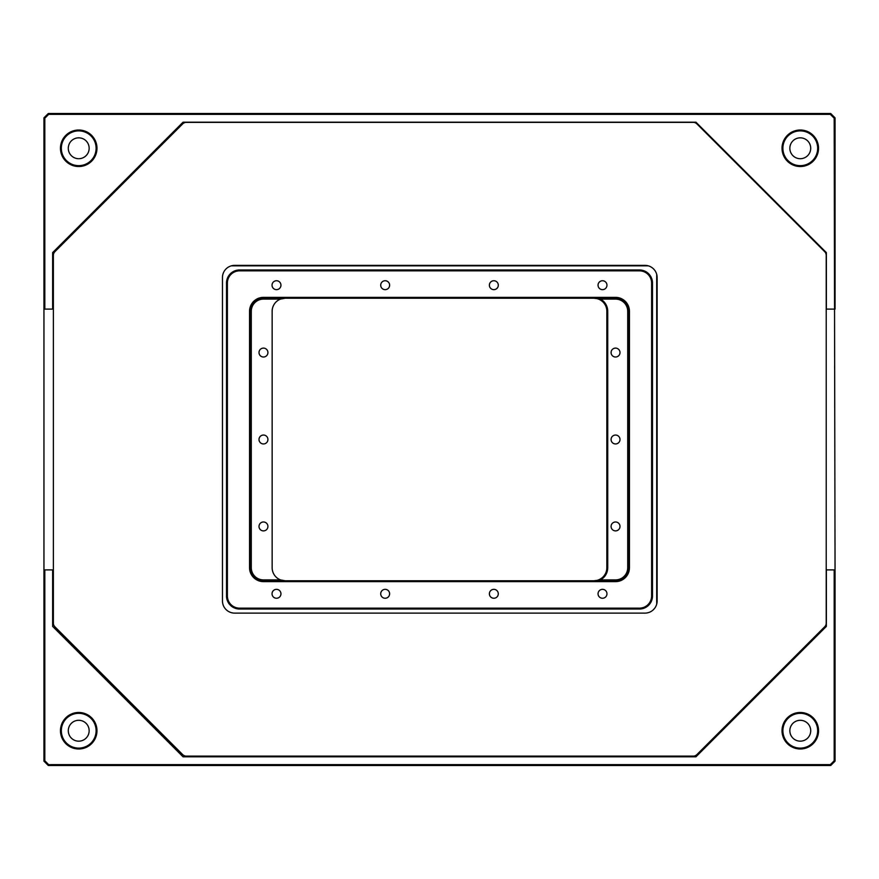 <?xml version="1.0" encoding="UTF-8"?>
<svg xmlns="http://www.w3.org/2000/svg" width="879" height="879" viewBox="0 0 879 879"><rect width="100%" height="100%" fill="white"/><g stroke="black" fill="none" stroke-linecap="round" stroke-linejoin="round"><path stroke-width="1.32" d="M78.725 166.527A18.261 18.261 0 0 1 60.464 148.276A18.261 18.261 0 0 1 78.725 130.015A18.261 18.261 0 0 1 96.976 148.276A18.261 18.261 0 0 1 78.725 166.527M78.725 130.883A17.382 17.382 0 0 0 61.332 148.276A17.382 17.382 0 0 0 78.725 165.659A17.382 17.382 0 0 0 96.108 148.276A17.382 17.382 0 0 0 78.725 130.883M78.725 748.985A18.261 18.261 0 0 1 60.464 730.724A18.261 18.261 0 0 1 78.725 712.473A18.261 18.261 0 0 1 96.976 730.724A18.261 18.261 0 0 1 78.725 748.985M78.725 713.341A17.382 17.382 0 0 0 61.332 730.724A17.382 17.382 0 0 0 78.725 748.117A17.382 17.382 0 0 0 96.108 730.724A17.382 17.382 0 0 0 78.725 713.341M800.275 748.985A18.261 18.261 0 0 1 782.024 730.724A18.261 18.261 0 0 1 800.275 712.473A18.261 18.261 0 0 1 818.536 730.724A18.261 18.261 0 0 1 800.275 748.985M800.275 713.341A17.382 17.382 0 0 0 782.892 730.724A17.382 17.382 0 0 0 800.275 748.117A17.382 17.382 0 0 0 817.668 730.724A17.382 17.382 0 0 0 800.275 713.341M800.275 166.527A18.261 18.261 0 0 1 782.024 148.276A18.261 18.261 0 0 1 800.275 130.015A18.261 18.261 0 0 1 818.536 148.276A18.261 18.261 0 0 1 800.275 166.527M800.275 130.883A17.382 17.382 0 0 0 782.892 148.276A17.382 17.382 0 0 0 800.275 165.659A17.382 17.382 0 0 0 817.668 148.276A17.382 17.382 0 0 0 800.275 130.883M78.725 137.838A10.427 10.427 0 0 0 68.287 148.276A10.427 10.427 0 0 0 78.725 158.703A10.427 10.427 0 0 0 89.153 148.276A10.427 10.427 0 0 0 78.725 137.838M800.275 137.838A10.427 10.427 0 0 0 789.847 148.276A10.427 10.427 0 0 0 800.275 158.703A10.427 10.427 0 0 0 810.713 148.276A10.427 10.427 0 0 0 800.275 137.838M800.275 720.297A10.427 10.427 0 0 0 789.847 730.724A10.427 10.427 0 0 0 800.275 741.162A10.427 10.427 0 0 0 810.713 730.724A10.427 10.427 0 0 0 800.275 720.297M78.725 720.297A10.427 10.427 0 0 0 68.287 730.724A10.427 10.427 0 0 0 78.725 741.162A10.427 10.427 0 0 0 89.153 730.724A10.427 10.427 0 0 0 78.725 720.297M263.458 348.106A4.45 4.45 0 0 0 259.008 352.567A4.45 4.45 0 0 0 263.458 357.017A4.45 4.45 0 0 0 267.919 352.567A4.45 4.45 0 0 0 263.458 348.106M263.458 521.983A4.45 4.45 0 0 0 259.008 526.433A4.45 4.45 0 0 0 263.458 530.894A4.45 4.45 0 0 0 267.919 526.433A4.45 4.45 0 0 0 263.458 521.983M263.458 435.05A4.45 4.45 0 0 0 259.008 439.5A4.45 4.45 0 0 0 263.458 443.95A4.45 4.45 0 0 0 267.919 439.5A4.45 4.45 0 0 0 263.458 435.05M615.542 435.05A4.45 4.45 0 0 0 611.081 439.5A4.45 4.45 0 0 0 615.542 443.95A4.45 4.45 0 0 0 619.992 439.5A4.45 4.45 0 0 0 615.542 435.05M615.542 521.983A4.45 4.45 0 0 0 611.081 526.433A4.45 4.45 0 0 0 615.542 530.894A4.45 4.45 0 0 0 619.992 526.433A4.45 4.45 0 0 0 615.542 521.983M615.542 348.106A4.45 4.45 0 0 0 611.081 352.567A4.45 4.45 0 0 0 615.542 357.017A4.45 4.45 0 0 0 619.992 352.567A4.45 4.45 0 0 0 615.542 348.106M602.5 280.742A4.45 4.45 0 0 0 598.05 285.192A4.45 4.45 0 0 0 602.5 289.652A4.45 4.45 0 0 0 606.96 285.192A4.45 4.45 0 0 0 602.5 280.742M493.833 280.742A4.45 4.45 0 0 0 489.383 285.192A4.45 4.45 0 0 0 493.833 289.652A4.45 4.45 0 0 0 498.294 285.192A4.45 4.45 0 0 0 493.833 280.742M276.5 280.742A4.45 4.45 0 0 0 272.04 285.192A4.45 4.45 0 0 0 276.5 289.652A4.45 4.45 0 0 0 280.95 285.192A4.45 4.45 0 0 0 276.5 280.742M385.167 280.742A4.45 4.45 0 0 0 380.706 285.192A4.45 4.45 0 0 0 385.167 289.652A4.45 4.45 0 0 0 389.617 285.192A4.45 4.45 0 0 0 385.167 280.742M276.5 589.348A4.45 4.45 0 0 0 272.04 593.808A4.45 4.45 0 0 0 276.5 598.258A4.45 4.45 0 0 0 280.95 593.808A4.45 4.45 0 0 0 276.5 589.348M385.167 589.348A4.45 4.45 0 0 0 380.706 593.808A4.45 4.45 0 0 0 385.167 598.258A4.45 4.45 0 0 0 389.617 593.808A4.45 4.45 0 0 0 385.167 589.348M602.5 589.348A4.45 4.45 0 0 0 598.05 593.808A4.45 4.45 0 0 0 602.5 598.258A4.45 4.45 0 0 0 606.96 593.808A4.45 4.45 0 0 0 602.5 589.348M493.833 589.348A4.45 4.45 0 0 0 489.383 593.808A4.45 4.45 0 0 0 493.833 598.258A4.45 4.45 0 0 0 498.294 593.808A4.45 4.45 0 0 0 493.833 589.348M834.182 309.1L826.359 309.1L826.359 252.592L695.959 122.192L183.041 122.192L52.641 252.592L52.641 309.1L43.95 309.1L43.95 569.9L52.641 569.9L52.641 626.408L183.041 756.808L695.959 756.808L826.359 626.408L826.359 569.9L835.05 569.9L834.182 118.204L830.347 114.369L48.653 114.369L44.818 118.204L44.818 309.1M272.149 311.276A13.042 13.042 0 0 1 280.511 299.102L263.458 299.102A12.174 12.174 0 0 0 251.284 311.276L251.284 567.724A12.174 12.174 0 0 0 263.458 579.898L280.511 579.898A13.042 13.042 0 0 1 272.149 567.724L272.149 311.276M615.542 299.102L615.542 298.234A13.042 13.042 0 0 1 628.584 311.276A13.042 13.042 0 0 0 615.542 298.234L263.458 298.234A13.042 13.042 0 0 0 250.416 311.276L250.416 567.724A13.042 13.042 0 0 0 263.458 580.766L615.542 580.766A13.042 13.042 0 0 0 628.584 567.724L628.584 311.276L628.584 567.724L627.716 567.724L627.716 311.276A12.174 12.174 0 0 0 615.542 299.102L600.544 299.102L600.544 298.234L593.808 298.234L600.544 299.102A13.91 13.91 0 0 1 607.719 311.276L607.719 567.724A13.91 13.91 0 0 1 600.544 579.898L593.808 580.766A13.042 13.042 0 0 0 606.851 567.724L606.851 311.276L606.851 567.724A13.042 13.042 0 0 1 593.808 580.766L600.544 580.766L600.544 579.898L615.542 579.898A12.174 12.174 0 0 0 627.716 567.724M231.353 265.821L648.241 265.821M656.701 274.325L656.701 604.159M43.95 309.1L43.95 117.841L48.301 113.501L830.699 113.501L835.05 117.841L835.05 309.1M835.05 569.9L835.05 761.159L830.699 765.499L48.301 765.499L43.95 761.159L43.95 569.9M44.818 569.9L44.818 760.796L48.653 764.631L830.347 764.631L834.182 760.796L834.182 569.9M239.549 270.853L239.549 269.974A13.042 13.042 0 0 0 226.507 283.016A13.042 13.042 0 0 1 239.549 269.974L639.451 269.974A13.042 13.042 0 0 1 652.493 283.016L652.493 595.984A13.042 13.042 0 0 1 639.451 609.026L239.549 609.026A13.042 13.042 0 0 1 226.507 595.984L226.507 283.016L226.507 595.984L227.386 595.984A12.174 12.174 0 0 0 239.549 608.147L639.451 608.147A12.174 12.174 0 0 0 651.614 595.984L651.614 283.016A12.174 12.174 0 0 0 639.451 270.853L239.549 270.853A12.174 12.174 0 0 0 227.386 283.016L227.386 595.984M280.511 579.898L285.192 580.766A13.042 13.042 0 0 1 280.511 579.898A13.042 13.042 0 0 0 285.192 580.766M285.192 298.234L280.511 299.102M44.818 760.796L43.95 761.159M48.653 764.631L48.301 765.499M830.347 764.631L830.699 765.499M834.182 760.796L835.05 761.159M43.95 117.841L44.818 118.204M48.301 113.501L48.653 114.369M830.699 113.501L830.347 114.369M835.05 117.841L834.182 118.204M606.851 311.276A13.042 13.042 0 0 0 593.808 298.234A13.042 13.042 0 0 1 606.851 311.276L607.719 311.276M826.216 623.123L826.216 255.36A5.219 5.219 0 0 0 824.689 251.68L696.904 123.895A5.219 5.219 0 0 0 693.223 122.368L186.37 122.368A5.219 5.219 0 0 0 182.678 123.895L54.905 251.68A5.219 5.219 0 0 0 53.377 255.36L53.377 623.123A5.219 5.219 0 0 0 54.905 626.804L182.678 754.589A5.219 5.219 0 0 0 186.37 756.116L693.223 756.116A5.219 5.219 0 0 0 696.904 754.589L824.689 626.804A5.219 5.219 0 0 0 826.216 623.123M657.129 600.939L657.129 277.544A12.174 12.174 0 0 0 644.955 265.37L234.627 265.37A12.174 12.174 0 0 0 222.464 277.544L222.464 600.939A12.174 12.174 0 0 0 234.627 613.113L644.955 613.113A12.174 12.174 0 0 0 657.129 600.939M263.458 581.634A13.91 13.91 0 0 1 249.548 567.724L249.548 311.276A13.91 13.91 0 0 1 263.458 297.366L615.542 297.366A13.91 13.91 0 0 1 629.452 311.276L629.452 567.724A13.91 13.91 0 0 1 615.542 581.634L263.458 581.634L263.458 579.898M239.549 608.147L239.549 609.026A13.042 13.042 0 0 1 226.507 595.984M249.548 567.724L250.416 567.724A13.042 13.042 0 0 0 263.458 580.766M263.458 299.102L263.458 298.234A13.042 13.042 0 0 0 250.416 311.276L251.284 311.276M639.451 270.853L639.451 269.974A13.042 13.042 0 0 1 652.493 283.016L651.614 283.016M615.542 581.634L615.542 580.766A13.042 13.042 0 0 0 628.584 567.724L629.452 567.724M651.614 595.984L652.493 595.984A13.042 13.042 0 0 1 639.451 609.026L639.451 608.147M250.416 567.724L251.284 567.724M629.452 311.276L627.716 311.276M607.719 567.724L606.851 567.724M615.542 580.766L615.542 579.898M615.542 298.234L615.542 297.366M263.458 298.234L263.458 297.366M250.416 311.276L249.548 311.276M226.507 283.016L227.386 283.016"/></g></svg>

